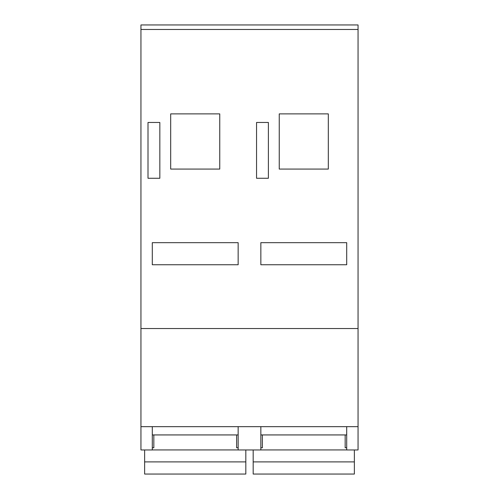 <?xml version="1.0" encoding="UTF-8"?>
<svg xmlns="http://www.w3.org/2000/svg" width="499" height="499" viewBox="0 0 499 499"><rect width="100%" height="100%" fill="white"/><g stroke="black" fill="none" stroke-linecap="round" stroke-linejoin="round"><path stroke-width="0.75" d="M262.38 434.935L262.38 447.771L260.846 447.771M345.171 434.935L345.171 447.771L346.705 447.771M153.829 434.935L153.829 447.771L152.295 447.771M236.62 434.935L236.62 447.771L238.154 447.771M358.051 29.466L140.949 29.466L140.949 24.95L358.051 24.95L358.051 426.657L140.949 426.657L140.949 449.961L152.295 449.961L152.295 426.657M260.846 426.657L260.846 449.961L238.154 449.961L238.154 426.657M152.295 242.67L152.295 264.744L238.154 264.744L238.154 242.67L152.295 242.67M170.689 113.878L170.689 169.074L219.753 169.074L219.753 113.878L170.689 113.878M148.003 122.461L148.003 178.274L159.836 178.274L159.836 122.461L148.003 122.461M140.949 29.466L140.949 426.657M358.051 328.529L140.949 328.529M256.555 122.461L256.555 178.274L268.387 178.274L268.387 122.461L256.555 122.461M279.247 113.878L279.247 169.074L328.311 169.074L328.311 113.878L279.247 113.878M260.846 242.67L260.846 264.744L346.705 264.744L346.705 242.67L260.846 242.67M346.705 426.657L346.705 449.961L358.051 449.961L358.051 426.657M238.154 449.942L152.295 449.942M346.705 449.942L260.846 449.942M144.629 461.906L144.629 474.05L245.82 474.05L245.82 461.906L144.629 461.906L144.629 449.961M245.82 449.961L245.82 461.906M253.18 461.906L253.18 474.05L354.371 474.05L354.371 461.906L253.18 461.906L253.18 449.961M354.371 449.961L354.371 461.906M346.705 434.935L260.846 434.935M238.154 434.935L152.295 434.935"/></g></svg>
